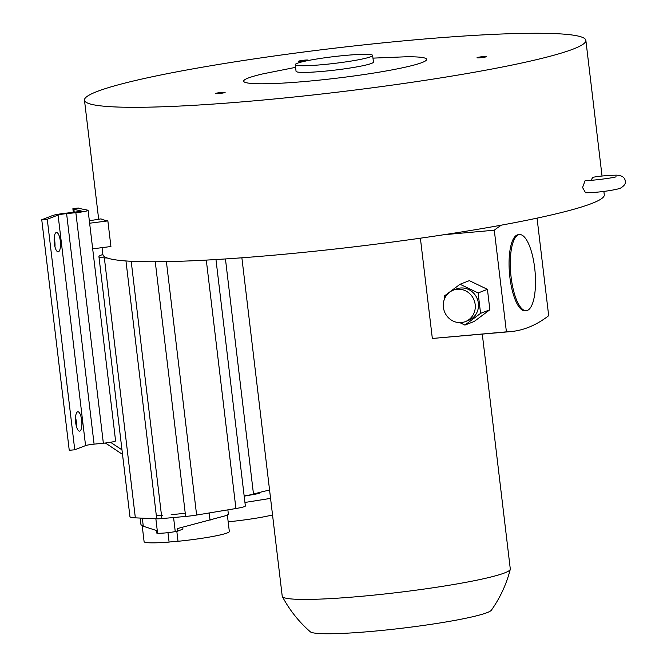 <?xml version="1.0" encoding="UTF-8"?>
<svg xmlns="http://www.w3.org/2000/svg" width="667" height="667" viewBox="0 0 667 667"><rect width="100%" height="100%" fill="white"/><g stroke="black" fill="none" stroke-linecap="round" stroke-linejoin="round"><path stroke-width="1" d="M537.052 218.126L548.683 315.699A615.858 196.698 -95.1 0 1 510.588 331.616L432.341 338.469L420.385 238.186M241.879 257.787L282.224 596.19A114.841 10.005 -6.8 0 0 282.333 596.515A114.841 10.005 -6.8 0 0 380.799 594.405A114.841 10.005 -6.8 0 0 504.652 572.903A114.841 10.005 -6.8 0 0 510.272 569.335A114.841 10.005 -6.8 0 0 510.297 568.993L482.291 334.142M372.97 58.129L406.028 56.778A92.171 8.037 173.2 0 1 422.169 62.498A92.171 8.037 173.2 0 1 306.728 81.332A92.171 8.037 173.2 0 1 248.174 78.056A92.171 8.037 173.2 0 1 263.123 73.812L295.573 67.359M372.645 55.419L373.445 62.081A38.969 3.393 173.2 0 1 371.527 63.407A38.969 3.393 173.2 0 1 328.856 70.769A38.969 3.393 173.2 0 1 296.048 71.311L295.256 64.649A38.969 3.393 173.2 0 1 297.165 63.323A38.969 3.393 173.2 0 1 339.837 55.953A38.969 3.393 173.2 0 1 372.645 55.419A38.969 3.393 173.2 0 1 370.735 56.745A38.969 3.393 173.2 0 1 328.064 64.115A38.969 3.393 173.2 0 1 295.256 64.649M585.534 192.738L582.566 187.51L585.217 180.415C587.444 181.349 617.125 177.439 616.016 176.688L616.016 176.688M89.336 220.752L100.975 218.884A252.468 22.003 -6.8 0 0 107.862 220.91L110.922 246.523L92.688 248.833M96.873 91.587A252.468 22.003 -6.8 0 0 84.476 100.175A252.468 22.003 -6.8 0 0 297.015 96.698A252.468 22.003 -6.8 0 0 573.47 48.966A252.468 22.003 -6.8 0 0 585.868 40.387A252.468 22.003 -6.8 0 0 373.328 43.864A252.468 22.003 -6.8 0 0 96.873 91.587M102.059 247.649L102.893 254.627A252.468 22.003 -6.8 0 0 107.237 257.996A252.468 22.003 -6.8 0 0 337.394 248.766A252.468 22.003 -6.8 0 0 591.887 203.427A252.468 22.003 -6.8 0 0 604.285 194.839L603.877 191.404M215.775 93.38A4.827 0.417 173.2 0 1 221.06 92.471A4.827 0.417 173.2 0 1 225.121 92.405A4.827 0.417 173.2 0 1 224.887 92.563A4.827 0.417 173.2 0 1 219.601 93.48A4.827 0.417 173.2 0 1 215.541 93.547A4.827 0.417 173.2 0 1 215.775 93.38M298.816 61.106A4.827 0.417 173.2 0 1 304.102 60.197A4.827 0.417 173.2 0 1 308.162 60.13A4.827 0.417 173.2 0 1 307.921 60.288A4.827 0.417 173.2 0 1 302.643 61.206A4.827 0.417 173.2 0 1 298.583 61.272A4.827 0.417 173.2 0 1 298.816 61.106M477.264 57.57A4.827 0.417 173.2 0 1 482.541 56.662A4.827 0.417 173.2 0 1 486.61 56.595A4.827 0.417 173.2 0 1 486.368 56.762A4.827 0.417 173.2 0 1 481.082 57.67A4.827 0.417 173.2 0 1 477.022 57.737A4.827 0.417 173.2 0 1 477.264 57.57M107.237 257.996L104.352 257.871A45.298 3.952 173.2 0 1 98.941 256.653L129.94 516.642A45.298 3.952 -6.8 0 0 135.351 517.85L156.712 518.818A9.046 0.792 -6.8 0 0 161.881 518.584L185.626 516.441A14.224 1.242 -6.8 0 0 196.623 515.049L235.918 508.521A18.109 1.576 -6.8 0 0 244.464 506.603A18.109 1.576 -6.8 0 0 245.356 505.986L215.966 259.538M87.736 210.172A10.213 0.892 173.2 0 1 88.094 210.363A10.213 0.892 173.2 0 1 87.594 210.705A10.213 0.892 173.2 0 1 75.863 212.69L66.6 213.615A7.42 0.65 -6.8 0 0 58.079 215.057L47.265 219.26L41.754 219.76L52.568 215.549A13.257 1.159 173.2 0 1 67.801 212.973L82.083 211.197L73.887 209.296A27.939 2.435 173.2 0 1 72.886 208.788A27.939 2.435 173.2 0 1 72.986 208.554L78.689 208.037A22.103 1.926 173.2 0 0 78.689 208.096A22.103 1.926 173.2 0 0 79.473 208.504L87.736 210.172M41.754 219.76L69.243 450.283L74.754 449.791L85.568 445.589A7.42 0.65 173.2 0 1 94.089 444.147L103.352 443.221A10.213 0.892 -6.8 0 0 115.083 441.237A10.213 0.892 -6.8 0 0 115.583 440.887L88.094 210.363M140.178 518.067L140.97 524.712L143.28 526.246L156.378 530.49L156.72 533.058L157.579 533.183A11.656 1.017 -6.8 0 0 175.254 531.607L177.489 531.199L177.28 528.623L226.205 515.566L228.389 514.29L227.864 509.863M81.691 420.293A9.713 3.102 -95.1 0 1 79.84 431.065A9.713 3.102 -95.1 0 1 79.556 431.132A9.713 3.102 -95.1 0 1 75.696 422.628A9.713 3.102 -95.1 0 1 77.547 411.856A9.713 3.102 -95.1 0 1 77.831 411.789A9.713 3.102 -95.1 0 1 81.691 420.293M76.33 426.08A9.713 3.102 84.9 0 0 76.18 420.785A9.713 3.102 84.9 0 0 75.546 417.334M60.313 240.995A9.713 3.102 -95.1 0 1 58.463 251.767A9.713 3.102 -95.1 0 1 58.179 251.834A9.713 3.102 -95.1 0 1 54.319 243.322A9.713 3.102 -95.1 0 1 56.17 232.558A9.713 3.102 -95.1 0 1 56.453 232.491A9.713 3.102 -95.1 0 1 60.313 240.995M54.952 246.773A9.713 3.102 84.9 0 0 54.802 241.487A9.713 3.102 84.9 0 0 54.169 238.036M176.822 531.324L178.014 541.287A42.921 3.744 -6.8 0 0 227.222 532.941A42.921 3.744 -6.8 0 0 229.331 531.482L227.372 515.066M590.92 180.307L592.896 177.289C599.683 176.08 607.604 175.371 616.65 175.154C622.044 175.529 624.912 177.497 625.246 181.074C625.996 183.4 624.404 185.76 620.477 188.152C616.433 189.837 598.416 192.763 585.534 192.746M107.862 220.91L89.628 223.22M98.941 256.653A45.298 3.952 173.2 0 1 101.042 255.161L102.876 254.435M110.547 442.271L121.978 449.875M269.568 490.037A146.965 12.806 -6.8 0 0 253.485 494.089L225.446 258.946M244.155 495.931A18.109 1.576 -6.8 0 0 253.485 494.089M122.52 454.402L105.394 442.996M282.333 596.515A122.995 122.995 0 0 0 310.28 631.774A91.487 7.971 -6.8 0 0 390.478 629.54A91.487 7.971 -6.8 0 0 487.11 612.631A91.487 7.971 -6.8 0 0 491.396 610.172A122.995 122.995 0 0 0 510.272 569.335M74.754 449.791L47.265 219.26M244.931 502.459L270.569 498.382L244.931 502.459M244.18 496.173L259.213 493.455L259.113 492.563M177.489 531.199L182.925 529.089L182.758 527.23M178.014 541.287A9.713 0.85 -6.8 0 0 173.929 541.537A9.713 0.85 -6.8 0 0 169.093 542.079L167.967 532.658M142.213 525.838L144.097 541.646A42.921 3.744 -6.8 0 0 169.093 542.079M228.181 521.819A42.921 3.744 -6.8 0 0 272.536 514.932M185.243 513.19A36.577 3.185 173.2 0 1 171.186 514.666M162.398 515.299A36.577 3.185 173.2 0 1 156.32 515.533M156.303 515.399A35.601 3.102 -6.8 0 0 162.381 515.191M171.177 514.574A35.601 3.102 -6.8 0 0 172.586 514.457M510.588 331.616A615.858 196.698 -95.1 0 1 506.411 331.849L494.289 230.207A615.866 196.707 -95.1 0 1 501.342 225.154M432.341 338.469L506.411 331.849M460.047 284.259L469.343 280.649L487.427 289.345L489.861 309.755L474.212 321.461L464.916 325.079L480.565 313.365L478.131 292.955L460.047 284.259L444.405 295.973L444.697 298.441M443.98 234.709L494.289 230.207M519.493 234.584L518.276 234.701A38.194 12.198 84.9 0 0 509.888 277.322A38.194 12.198 84.9 0 0 525.079 310.78L526.296 310.672A38.194 12.198 84.9 0 0 535.051 271.544A38.194 12.198 84.9 0 0 519.493 234.584A38.194 12.198 84.9 0 0 511.114 277.214A38.194 12.198 84.9 0 0 526.296 310.672M489.861 309.755L480.565 313.365M487.427 289.345L478.131 292.955M446.765 315.808L447.457 316.683M459.805 322.62L464.916 325.079M453.185 290.22L456.386 288.978A16.833 15.883 68.8 0 1 477.289 298.916A16.833 15.883 68.8 0 1 468.576 320.36L465.383 321.602A16.833 15.883 68.8 0 1 461.272 322.561A16.833 15.883 68.8 0 1 443.805 309.53A16.833 15.883 68.8 0 1 453.185 290.22A16.833 15.883 68.8 0 1 475.171 304.494A16.833 15.883 68.8 0 1 465.383 321.602M206.295 260.097L235.918 508.521M166.4 261.622L196.623 515.049M155.261 261.756L185.626 516.441M131.199 261.281L161.881 518.584M125.963 260.955L156.712 518.818M104.352 257.871L135.351 517.85M74.245 212.331L73.887 209.296M103.352 443.221L75.863 212.69M85.568 445.589L58.079 215.057M66.6 213.615L94.089 444.147M209.18 512.965L210.055 520.277M173.578 517.525L175.254 531.607M155.861 518.776L157.579 533.183M142.321 518.167L143.28 526.246M84.476 100.175L98.674 219.26M585.868 40.387L602.043 176.071M72.886 208.788L73.32 212.423"/></g></svg>
